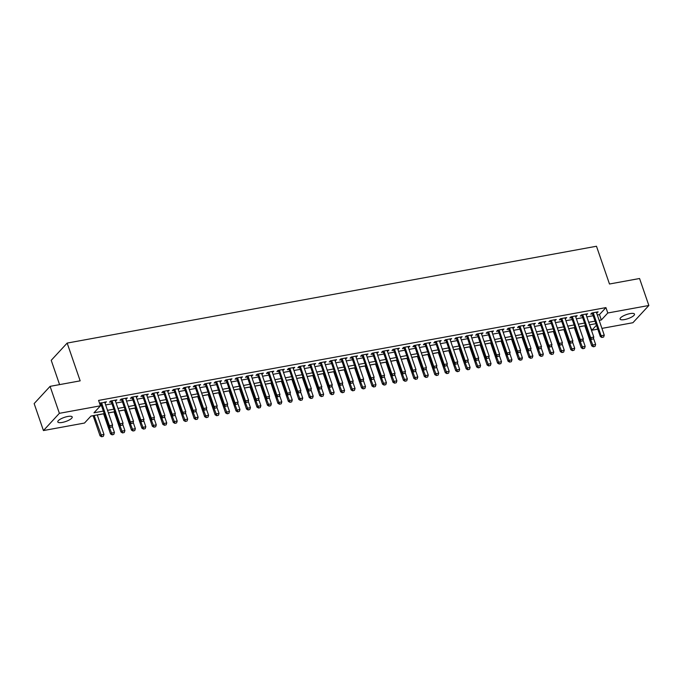 <?xml version="1.0" encoding="UTF-8"?>
<svg xmlns="http://www.w3.org/2000/svg" width="683" height="683" viewBox="0 0 683 683"><rect width="100%" height="100%" fill="white"/><g stroke="black" fill="none" stroke-linecap="round" stroke-linejoin="round"><path stroke-width="1.02" d="M67.762 416.476A7.624 2.177 -19 0 1 72.21 416.98A7.624 2.177 -19 0 1 62.247 422.435A7.624 2.177 -19 0 1 57.799 421.94A7.624 2.177 -19 0 1 67.762 416.476M630.042 313.608A7.624 2.177 -19 0 1 634.49 314.112A7.624 2.177 -19 0 1 624.527 319.576A7.624 2.177 -19 0 1 620.079 319.072A7.624 2.177 -19 0 1 630.042 313.608M59.583 384.614L51.225 360.317L67.165 343.079L596.481 246.247L609.484 284.008L639.561 278.51L648.85 305.489L632.91 322.726L601.928 328.386M597.787 329.146L591.854 330.231L596.447 325.262M589.608 324.912L591.854 330.231M90.882 416.152L93.144 415.734M97.285 414.982L103.603 413.821M108.409 412.942L114.061 411.909M118.868 411.029L124.528 409.996M129.326 409.117L134.986 408.084M139.793 407.205L145.445 406.163M150.251 405.292L155.912 404.251M160.71 403.371L166.37 402.338M171.168 401.459L176.829 400.426M181.635 399.546L187.287 398.513M192.094 397.634L197.754 396.601M202.552 395.722L208.213 394.68M213.019 393.809L218.671 392.768M223.478 391.888L229.138 390.855M233.936 389.976L239.596 388.943M244.394 388.064L250.055 387.03M254.861 386.151L260.513 385.118M265.32 384.239L270.98 383.206M275.778 382.326L281.439 381.285M286.245 380.405L291.897 379.372M296.704 378.493L302.364 377.46M307.162 376.581L312.823 375.548M317.621 374.668L323.281 373.635M328.088 372.756L333.739 371.723M338.546 370.843L344.206 369.802M349.004 368.922L354.665 367.889M359.471 367.01L365.123 365.977M369.93 365.098L375.59 364.065M380.388 363.185L386.049 362.152M390.847 361.273L396.507 360.24M401.314 359.36L406.966 358.319M411.772 357.44L417.433 356.406M422.231 355.527L427.891 354.494M432.698 353.615L438.349 352.582M443.156 351.702L448.816 350.669M453.614 349.79L459.275 348.757M464.073 347.878L469.733 346.836M474.54 345.965L480.192 344.924M484.998 344.044L490.659 343.011M495.457 342.132L501.117 341.099M505.924 340.219L511.576 339.186M516.382 338.307L522.043 337.274M526.841 336.395L532.501 335.353M537.299 334.482L542.959 333.441M547.766 332.561L553.418 331.528M558.224 330.649L563.885 329.616M568.683 328.736L574.343 327.703M579.15 326.824L584.802 325.791M104.243 413.633L90.959 416.067L84.496 423.05L43.439 430.563L59.378 413.326L100.435 405.813L93.972 412.805L103.364 411.089M59.378 413.326L50.09 386.356L34.15 403.585L43.439 430.563M104.994 403.021L106.437 401.792L99.641 403.499M115.453 401.109L116.904 399.879L110.629 401.023L109.545 402.185L111.312 401.869M125.911 399.196L127.362 397.958L121.087 399.111L120.012 400.272L121.77 399.948M136.369 397.284L137.821 396.046L131.546 397.199L130.47 398.36L132.237 398.035M146.836 395.363L148.288 394.134L142.004 395.286L140.929 396.447L142.696 396.123M157.295 393.451L158.746 392.221L152.471 393.365L151.395 394.535L153.154 394.211M167.753 391.538L169.205 390.309L162.93 391.453L161.854 392.623L163.613 392.298M178.22 389.626L179.663 388.396L173.388 389.541L172.312 390.702L174.08 390.386M188.679 387.713L190.13 386.476L183.855 387.628L182.771 388.789L184.538 388.465M199.137 385.801L200.589 384.563L194.314 385.716L193.238 386.877L194.996 386.552M209.596 383.88L211.047 382.651L204.772 383.803L203.696 384.964L205.463 384.64M220.063 381.968L221.514 380.738L215.23 381.882L214.155 383.052L215.922 382.728M230.521 380.055L231.972 378.826L225.697 379.97L224.622 381.14L226.38 380.815M240.979 378.143L242.431 376.914L236.156 378.058L235.08 379.219L236.839 378.903M251.446 376.231L252.889 374.993L246.614 376.145L245.539 377.306L247.306 376.99M261.905 374.318L263.356 373.08L257.081 374.233L255.997 375.394L257.764 375.069M272.363 372.397L273.815 371.168L267.54 372.32L266.464 373.481L268.223 373.157M282.822 370.485L284.273 369.255L277.998 370.399L276.922 371.569L278.69 371.245M293.289 368.572L294.74 367.343L288.457 368.487L287.381 369.657L289.148 369.332M303.747 366.66L305.199 365.431L298.923 366.575L297.848 367.736L299.606 367.42M314.206 364.748L315.657 363.51L309.382 364.662L308.306 365.823L310.065 365.507M324.673 362.835L326.115 361.597L319.84 362.75L318.765 363.911L320.532 363.587M335.131 360.914L336.582 359.685L330.307 360.837L329.223 361.999L330.99 361.674M345.589 359.002L347.041 357.772L340.766 358.916L339.69 360.086L341.449 359.762M356.048 357.089L357.499 355.86L351.224 357.004L350.148 358.174L351.916 357.849M366.515 355.177L367.966 353.948L361.683 355.092L360.607 356.261L362.374 355.937M376.973 353.265L378.425 352.027L372.15 353.179L371.074 354.34L372.833 354.025M387.432 351.352L388.883 350.114L382.608 351.267L381.532 352.428L383.291 352.104M397.899 349.44L399.342 348.202L393.066 349.354L391.991 350.516L393.758 350.191M408.357 347.519L409.809 346.29L403.533 347.434L402.449 348.603L404.216 348.279M418.816 345.607L420.267 344.377L413.992 345.521L412.916 346.691L414.675 346.366M429.274 343.694L430.725 342.465L424.45 343.609L423.375 344.778L425.142 344.454M439.741 341.782L441.192 340.544L434.909 341.696L433.833 342.857L435.6 342.542M450.199 339.869L451.651 338.631L445.376 339.784L444.3 340.945L446.059 340.621M460.658 337.957L462.109 336.719L455.834 337.872L454.758 339.033L456.517 338.708M471.125 336.036L472.568 334.807L466.293 335.951L465.217 337.12L466.984 336.796M481.583 334.124L483.035 332.894L476.76 334.038L475.675 335.208L477.443 334.883M492.042 332.211L493.493 330.982L487.218 332.126L486.142 333.295L487.901 332.971M502.5 330.299L503.952 329.061L497.676 330.213L496.601 331.375L498.368 331.059M512.967 328.386L514.419 327.148L508.135 328.301L507.059 329.462L508.826 329.138M523.426 326.474L524.877 325.236L518.602 326.389L517.526 327.55L519.285 327.225M533.884 324.553L535.335 323.324L529.06 324.468L527.985 325.637L529.743 325.313M544.351 322.641L545.794 321.411L539.519 322.555L538.443 323.725L540.21 323.401M554.809 320.728L556.261 319.499L549.986 320.643L548.901 321.813L550.669 321.488M565.268 318.816L566.719 317.578L560.444 318.73L559.368 319.892L561.127 319.576M575.726 316.903L577.178 315.666L570.903 316.818L569.827 317.979L571.594 317.655M586.193 314.991L587.645 313.753L581.361 314.906L580.285 316.067L582.053 315.742M597.309 314.983L599.469 314.59L605.932 307.606L98.583 400.417L100.435 405.813M100.358 405.898L101.511 405.693M105.652 404.934L111.969 403.781M116.11 403.021L122.428 401.86M126.568 401.109L132.895 399.948M137.035 399.188L143.353 398.035M147.494 397.275L153.812 396.123M157.952 395.363L164.279 394.211M168.411 393.451L174.737 392.298M178.878 391.538L185.195 390.377M189.336 389.626L195.654 388.465M199.795 387.713L206.121 386.552M210.262 385.793L216.579 384.64M220.72 383.88L227.038 382.728M231.178 381.968L237.505 380.815M241.637 380.055L247.963 378.894M252.104 378.143L258.422 376.982M262.562 376.231L268.88 375.069M273.021 374.31L279.347 373.157M283.488 372.397L289.805 371.245M293.946 370.485L300.264 369.332M304.405 368.572L310.731 367.411M314.863 366.66L321.189 365.499M325.33 364.748L331.648 363.587M335.788 362.827L342.106 361.674M346.247 360.914L352.573 359.762M356.714 359.002L363.032 357.849M367.172 357.089L373.49 355.928M377.631 355.177L383.957 354.016M388.089 353.265L394.415 352.104M398.556 351.344L404.874 350.191M409.015 349.431L415.332 348.279M419.473 347.519L425.799 346.366M429.94 345.607L436.258 344.445M440.398 343.694L446.716 342.533M450.857 341.782L457.183 340.621M461.315 339.861L467.642 338.708M471.782 337.948L478.1 336.796M482.241 336.036L488.558 334.883M492.699 334.124L499.025 332.962M503.166 332.211L509.484 331.05M513.625 330.299L519.942 329.138M524.083 328.378L530.409 327.225M534.541 326.465L540.868 325.313M545.008 324.553L551.326 323.401M555.467 322.641L561.785 321.488M565.925 320.728L572.252 319.567M576.392 318.816L582.71 317.655M586.851 316.895L593.168 315.742M596.652 313.07L598.103 311.841L591.828 312.993L590.752 314.154L592.511 313.83M99.803 403.969L100.853 403.781M50.09 386.356L80.167 380.849L67.165 343.079M605.932 307.606L607.793 312.993L648.85 305.489M599.17 320.378L601.33 319.986L607.793 312.993M107.504 410.329L113.83 409.168M117.971 408.417L124.289 407.256M128.43 406.505L134.747 405.343M138.888 404.584L145.214 403.431M149.346 402.671L155.673 401.519M159.813 400.759L166.131 399.606M170.272 398.846L176.59 397.685M180.73 396.934L187.057 395.773M191.197 395.022L197.515 393.86M201.656 393.101L207.974 391.948M212.114 391.188L218.44 390.036M222.573 389.276L228.899 388.123M233.04 387.363L239.357 386.211M243.498 385.451L249.816 384.29M253.956 383.539L260.283 382.378M264.423 381.618L270.741 380.465M274.882 379.705L281.2 378.553M285.34 377.793L291.667 376.64M295.799 375.881L302.125 374.728M306.266 373.968L312.583 372.807M316.724 372.056L323.042 370.895M327.183 370.135L333.509 368.982M337.65 368.222L343.967 367.07M348.108 366.31L354.426 365.157M358.566 364.398L364.893 363.245M369.025 362.485L375.351 361.324M379.492 360.573L385.81 359.412M389.95 358.66L396.268 357.499M400.409 356.739L406.735 355.587M410.876 354.827L417.193 353.674M421.334 352.915L427.652 351.762M431.793 351.002L438.119 349.841M442.251 349.09L448.577 347.929M452.718 347.177L459.036 346.016M463.176 345.256L469.494 344.104M473.635 343.344L479.961 342.192M484.102 341.432L490.42 340.279M494.56 339.519L500.878 338.358M505.019 337.607L511.345 336.446M515.477 335.695L521.803 334.533M525.944 333.774L532.262 332.621M536.403 331.861L542.72 330.709M546.861 329.949L553.187 328.796M557.328 328.036L563.646 326.875M567.786 326.124L574.104 324.963M578.245 324.212L584.571 323.05M588.703 322.291L595.03 321.138M595.909 323.682L589.583 324.843M585.442 325.603L579.124 326.756M574.984 327.516L568.666 328.668M564.525 329.428L558.199 330.581M554.067 331.34L547.74 332.501M543.6 333.253L537.282 334.414M533.141 335.165L526.824 336.326M522.683 337.086L516.357 338.239M512.216 338.999L505.898 340.151M501.757 340.911L495.44 342.063M491.299 342.823L484.973 343.984M480.841 344.736L474.514 345.897M470.374 346.648L464.056 347.809M459.915 348.569L453.597 349.722M449.457 350.481L443.13 351.634M438.99 352.394L432.672 353.546M428.531 354.306L422.214 355.467M418.073 356.219L411.747 357.38M407.614 358.131L401.288 359.292M397.147 360.052L390.83 361.205M386.689 361.964L380.371 363.117M376.231 363.877L369.904 365.029M365.764 365.789L359.446 366.95M355.305 367.702L348.987 368.863M344.847 369.614L338.52 370.775M334.388 371.535L328.062 372.687M323.921 373.447L317.604 374.6M313.463 375.36L307.145 376.512M303.004 377.272L296.678 378.433M292.537 379.185L286.22 380.346M282.079 381.097L275.761 382.258M271.621 383.018L265.294 384.17M261.162 384.93L254.836 386.083M250.695 386.843L244.377 387.995M240.237 388.755L233.919 389.908M229.778 390.667L223.452 391.829M219.311 392.58L212.994 393.741M208.853 394.501L202.535 395.653M198.394 396.413L192.068 397.566M187.936 398.326L181.61 399.478M177.469 400.238L171.151 401.391M167.011 402.15L160.693 403.311M156.552 404.063L150.226 405.224M146.085 405.984L139.767 407.136M135.627 407.896L129.309 409.049M125.168 409.809L118.842 410.961M114.71 411.721L108.384 412.874M599.469 314.59L601.33 319.986M596.711 312.097L597.027 313.002M586.253 314.009L586.56 314.923M575.786 315.922L576.102 316.835M565.328 317.834L565.644 318.748M554.869 319.746L555.185 320.66M544.411 321.667L544.718 322.572M533.944 323.58L534.26 324.485M523.485 325.492L523.801 326.406M513.027 327.405L513.334 328.318M502.56 329.317L502.876 330.231M492.101 331.229L492.417 332.143M481.643 333.15L481.959 334.055M471.185 335.063L471.492 335.968M460.718 336.975L461.034 337.889M450.259 338.888L450.575 339.801M439.801 340.8L440.108 341.713M429.334 342.712L429.65 343.626M418.875 344.633L419.191 345.538M408.417 346.546L408.733 347.451M397.958 348.458L398.266 349.372M387.492 350.37L387.807 351.284M377.033 352.283L377.349 353.196M366.575 354.195L366.882 355.109M356.108 356.116L356.424 357.021M345.649 358.029L345.965 358.934M335.191 359.941L335.507 360.855M324.732 361.853L325.04 362.767M314.265 363.766L314.581 364.679M303.807 365.678L304.123 366.592M293.349 367.599L293.656 368.504M282.882 369.512L283.197 370.417M272.423 371.424L272.739 372.329M261.965 373.336L262.281 374.25M251.506 375.249L251.814 376.162M241.039 377.161L241.355 378.075M230.581 379.082L230.897 379.987M220.122 380.994L220.43 381.899M209.655 382.907L209.971 383.812M199.197 384.819L199.513 385.733M188.739 386.732L189.054 387.645M178.28 388.644L178.587 389.558M167.813 390.556L168.129 391.47M157.355 392.477L157.671 393.382M146.896 394.39L147.204 395.295M136.429 396.302L136.745 397.216M125.971 398.215L126.287 399.128M115.512 400.127L115.828 401.041M105.054 402.039L105.361 402.953M602.065 337.351L603.635 337.06L602.065 337.351L601.117 335.737L600.348 336.582L592.195 312.925M596.336 312.165L604.259 335.165L601.117 335.737L593.203 312.737M603.635 337.06L604.259 335.165M600.348 336.582L601.936 337.487M584.785 325.723L591.726 345.897L592.503 345.06L595.644 344.48L593.45 338.128M593.322 346.802L595.021 346.383L593.322 346.802L591.726 345.897M590.334 338.751L593.45 346.665M595.644 344.48L595.021 346.383M591.606 339.263L593.177 338.973L591.606 339.263L590.658 337.658L589.881 338.495L581.737 314.837M585.877 314.078L593.8 337.078L590.658 337.658L582.736 314.65M593.177 338.973L593.8 337.078M589.881 338.495L591.478 339.4M581.148 341.176L582.71 340.894L581.148 341.176L580.2 339.571L579.423 340.407L571.278 316.75M575.419 315.99L583.333 338.99L580.2 339.571L572.277 316.562M582.71 340.894L583.333 338.99M579.423 340.407L581.011 341.321M570.681 343.088L572.252 342.806L570.681 343.088L569.742 341.483L568.965 342.32L560.82 318.662M564.952 317.902L572.875 340.911L569.742 341.483L561.819 318.483M572.252 342.806L572.875 340.911M568.965 342.32L570.553 343.233M560.222 345L561.793 344.719L560.222 345L559.275 343.395L558.498 344.232L550.353 320.575M554.494 319.815L562.416 342.823L559.275 343.395L551.36 320.395M561.793 344.719L562.416 342.823M558.498 344.232L560.094 345.146M574.318 327.635L581.267 347.809L582.044 346.973L585.177 346.401L582.992 340.04M582.855 348.723L584.554 348.296L582.855 348.723L581.267 347.809M579.867 340.663L582.992 348.578M585.177 346.401L584.554 348.296M563.859 329.548L570.809 349.722L571.586 348.885L574.719 348.313L572.533 341.952M572.397 350.635L574.096 350.208L572.397 350.635L570.809 349.722M569.409 342.576L572.525 350.49M574.719 348.313L574.096 350.208M553.401 331.46L560.342 351.634L561.119 350.797L564.26 350.225L562.075 343.865M561.938 352.548L563.637 352.121L561.938 352.548L560.342 351.634M558.95 344.488L562.066 352.411M564.26 350.225L563.637 352.121M542.942 333.381L549.883 353.555L550.66 352.71L553.802 352.138L551.608 345.786M551.48 354.46L553.17 354.033L551.48 354.46L549.883 353.555M548.492 346.401L551.608 354.323M553.802 352.138L553.17 354.033M549.764 346.921L551.326 346.631L549.764 346.921L548.816 345.308L548.039 346.144L539.894 322.487M544.035 321.736L551.958 344.736L548.816 345.308L540.893 322.308M551.326 346.631L551.958 344.736M548.039 346.144L549.636 347.058M532.475 335.293L539.425 355.467L540.202 354.631L543.335 354.05L541.149 347.698M541.013 356.372L542.712 355.945L541.013 356.372L539.425 355.467M538.025 348.321L541.141 356.236M543.335 354.05L542.712 355.945M539.297 348.834L540.868 348.543L539.297 348.834L538.358 347.22L537.581 348.065L529.436 324.399M533.577 323.648L541.491 346.648L538.358 347.22L530.435 324.22M540.868 348.543L541.491 346.648M537.581 348.065L539.169 348.97M522.017 337.206L528.966 357.38L529.735 356.543L532.877 355.963L530.691 349.611M530.554 358.285L532.253 357.858L530.554 358.285L528.966 357.38M527.566 350.234L530.682 358.148M532.877 355.963L532.253 357.858M528.838 350.746L530.409 350.456L528.838 350.746L527.891 349.141L527.122 349.978L518.969 326.32M523.11 325.56L531.033 348.561L527.891 349.141L519.976 326.132M530.409 350.456L531.033 348.561M527.122 349.978L528.71 350.883M511.558 339.118L518.499 359.292L519.276 358.455L522.418 357.883L520.224 351.523M520.096 360.206L521.795 359.779L520.096 360.206L518.499 359.292M517.108 352.146L520.224 360.061M522.418 357.883L521.795 359.779M518.38 352.659L519.951 352.368L518.38 352.659L517.432 351.053L516.655 351.89L508.511 328.233M512.651 327.473L520.574 350.473L517.432 351.053L509.509 328.045M519.951 352.368L520.574 350.473M516.655 351.89L518.252 352.795M501.091 341.03L508.041 361.205L508.818 360.368L511.951 359.796L509.766 353.435M509.629 362.118L511.328 361.691L509.629 362.118L508.041 361.205M506.641 354.059L509.766 361.973M511.951 359.796L511.328 361.691M507.921 354.571L509.484 354.289L507.921 354.571L506.974 352.966L506.197 353.803L498.052 330.145M502.193 329.385L510.107 352.394L506.974 352.966L499.051 329.966M509.484 354.289L510.107 352.394M506.197 353.803L507.785 354.716M490.633 342.943L497.583 363.117L498.359 362.28L501.493 361.708L499.307 355.348M499.171 364.03L500.87 363.604L499.171 364.03L497.583 363.117M496.182 355.971L499.299 363.894M501.493 361.708L500.87 363.604M497.455 356.483L499.025 356.202L497.455 356.483L496.515 354.878L495.738 355.715L487.594 332.058M491.726 331.298L499.649 354.306L496.515 354.878L488.593 331.878M499.025 356.202L499.649 354.306M495.738 355.715L497.326 356.628M480.175 344.855L487.116 365.038L487.893 364.193L491.034 363.621L488.849 357.26M488.712 365.943L490.411 365.516L488.712 365.943L487.116 365.038M485.724 357.883L488.84 365.806M491.034 363.621L490.411 365.516M486.996 358.404L488.567 358.114L486.996 358.404L486.048 356.791L485.272 357.627L477.127 333.97M481.267 333.219L489.19 356.219L486.048 356.791L478.134 333.791M488.567 358.114L489.19 356.219M485.272 357.627L486.868 358.541M469.716 346.776L476.657 366.95L477.434 366.114L480.576 365.533L478.382 359.181M478.254 367.855L479.944 367.428L478.254 367.855L476.657 366.95M475.266 359.804L478.382 367.719M480.576 365.533L479.944 367.428M476.538 360.317L478.1 360.026L476.538 360.317L475.59 358.703L474.813 359.548L466.668 335.882M470.809 335.131L478.732 358.131L475.59 358.703L467.667 335.703M478.1 360.026L478.732 358.131M474.813 359.548L476.41 360.453M459.249 348.689L466.199 368.863L466.976 368.026L470.109 367.445L467.923 361.094M467.787 369.768L469.486 369.341L467.787 369.768L466.199 368.863M464.799 361.717L467.915 369.631M470.109 367.445L469.486 369.341M466.071 362.229L467.642 361.939L466.071 362.229L465.132 360.624L464.355 361.461L456.21 337.803M460.351 337.043L468.265 360.043L465.132 360.624L457.209 337.615M467.642 361.939L468.265 360.043M464.355 361.461L465.943 362.366M448.791 350.601L455.74 370.775L456.509 369.938L459.65 369.366L457.465 363.006M457.328 371.689L459.027 371.262L457.328 371.689L455.74 370.775M454.34 363.629L457.456 371.543M459.65 369.366L459.027 371.262M455.612 364.141L457.183 363.851L455.612 364.141L454.665 362.536L453.896 363.373L445.743 339.716M449.884 338.956L457.806 361.956L454.665 362.536L446.75 339.528M457.183 363.851L457.806 361.956M453.896 363.373L455.484 364.278M438.332 352.513L445.273 372.687L446.05 371.851L449.192 371.279L446.998 364.918M446.87 373.601L448.569 373.174L446.87 373.601L445.273 372.687M443.882 365.542L446.998 373.456M449.192 371.279L448.569 373.174M445.154 366.054L446.725 365.772L445.154 366.054L444.206 364.449L443.429 365.285L435.284 341.628M439.425 340.868L447.348 363.877L444.206 364.449L436.283 341.449M446.725 365.772L447.348 363.877M443.429 365.285L445.026 366.199M427.865 354.426L434.815 374.6L435.592 373.763L438.725 373.191L436.539 366.831M436.403 375.513L438.102 375.087L436.403 375.513L434.815 374.6M433.415 367.454L436.539 375.377M438.725 373.191L438.102 375.087M434.695 367.966L436.258 367.685L434.695 367.966L433.748 366.361L432.971 367.198L424.826 343.54M428.967 342.781L436.881 365.789L433.748 366.361L425.825 343.361M436.258 367.685L436.881 365.789M432.971 367.198L434.559 368.111M417.407 356.338L424.356 376.521L425.133 375.676L428.267 375.104L426.081 368.743M425.944 377.426L427.643 376.999L425.944 377.426L424.356 376.521M422.956 369.366L426.072 377.289M428.267 375.104L427.643 376.999M424.228 369.887L425.799 369.597L424.228 369.887L423.289 368.274L422.512 369.11L414.368 345.453M418.5 344.702L426.423 367.702L423.289 368.274L415.366 345.274M425.799 369.597L426.423 367.702M422.512 369.11L424.1 370.024M406.948 358.259L413.889 378.433L414.666 377.588L417.808 377.016L415.623 370.664M415.486 379.338L417.185 378.911L415.486 379.338L413.889 378.433M412.498 371.287L415.614 379.202M417.808 377.016L417.185 378.911M413.77 371.8L415.341 371.509L413.77 371.8L412.822 370.186L412.045 371.031L403.901 347.365M408.041 346.614L415.964 369.614L412.822 370.186L404.908 347.186M415.341 371.509L415.964 369.614M412.045 371.031L413.642 371.936M396.49 360.172L403.431 380.346L404.208 379.509L407.35 378.928L405.156 372.577M405.028 381.251L406.718 380.824L405.028 381.251L403.431 380.346M402.039 373.2L405.156 381.114M407.35 378.928L406.718 380.824M403.311 373.712L404.874 373.422L403.311 373.712L402.364 372.107L401.587 372.944L393.442 349.286M397.583 348.526L405.506 371.526L402.364 372.107L394.441 349.098M404.874 373.422L405.506 371.526M401.587 372.944L403.183 373.849M386.023 362.084L392.973 382.258L393.75 381.421L396.883 380.849L394.697 374.489M394.561 383.172L396.26 382.745L394.561 383.172L392.973 382.258M391.572 375.112L394.689 383.026M396.883 380.849L396.26 382.745M392.845 375.624L394.415 375.334L392.845 375.624L391.905 374.019L391.128 374.856L382.984 351.199M387.124 350.439L395.039 373.439L391.905 374.019L383.983 351.011M394.415 375.334L395.039 373.439M391.128 374.856L392.716 375.761M375.565 363.996L382.514 384.17L383.283 383.334L386.424 382.762L384.239 376.401M384.102 385.084L385.801 384.657L384.102 385.084L382.514 384.17M381.114 377.025L384.23 384.939M386.424 382.762L385.801 384.657M382.386 377.537L383.957 377.255L382.386 377.537L381.438 375.932L380.67 376.768L372.517 353.111M376.657 352.351L384.58 375.36L381.438 375.932L373.524 352.923M383.957 377.255L384.58 375.36M380.67 376.768L382.258 377.682M365.106 365.909L372.047 386.083L372.824 385.246L375.966 384.674L373.772 378.314M373.644 386.996L375.343 386.569L373.644 386.996L372.047 386.083M370.656 378.937L373.772 386.86M375.966 384.674L375.343 386.569M371.928 379.449L373.499 379.167L371.928 379.449L370.98 377.844L370.203 378.681L362.058 355.023M366.199 354.264L374.122 377.272L370.98 377.844L363.057 354.844M373.499 379.167L374.122 377.272M370.203 378.681L371.8 379.594M354.639 367.821L361.589 388.004L362.366 387.159L365.499 386.587L363.313 380.226M363.177 388.909L364.876 388.482L363.177 388.909L361.589 388.004M360.189 380.849L363.313 388.772M365.499 386.587L364.876 388.482M361.469 381.37L363.032 381.08L361.469 381.37L360.522 379.757L359.745 380.593L351.6 356.936M355.741 356.185L363.655 379.185L360.522 379.757L352.599 356.757M363.032 381.08L363.655 379.185M359.745 380.593L361.333 381.507M344.181 369.742L351.13 389.916L351.907 389.071L355.04 388.499L352.855 382.147M352.718 390.821L354.417 390.394L352.718 390.821L351.13 389.916M349.73 382.77L352.846 390.685M355.04 388.499L354.417 390.394M351.002 383.283L352.573 382.992L351.002 383.283L350.063 381.669L349.286 382.514L341.141 358.848M345.274 358.097L353.196 381.097L350.063 381.669L342.14 358.669M352.573 382.992L353.196 381.097M349.286 382.514L350.874 383.419M333.722 371.654L340.663 391.829L341.44 390.992L344.582 390.411L342.396 384.059M342.26 392.734L343.959 392.307L342.26 392.734L340.663 391.829M339.272 384.683L342.388 392.597M344.582 390.411L343.959 392.307M340.544 385.195L342.115 384.905L340.544 385.195L339.596 383.581L338.819 384.427L330.674 360.769M334.815 360.009L342.738 383.009L339.596 383.581L331.682 360.581M342.115 384.905L342.738 383.009M338.819 384.427L340.416 385.332M330.085 387.107L331.648 386.817L330.085 387.107L329.138 385.502L328.361 386.339L320.216 362.682M324.357 361.922L332.279 384.922L329.138 385.502L321.215 362.494M331.648 386.817L332.279 384.922M328.361 386.339L329.957 387.244M319.618 389.02L321.189 388.738L319.618 389.02L318.679 387.415L317.902 388.251L309.758 364.594M313.898 363.834L321.813 386.843L318.679 387.415L310.756 364.406M321.189 388.738L321.813 386.843M317.902 388.251L319.49 389.165M323.264 373.567L330.205 393.741L330.982 392.904L334.124 392.332L331.929 385.972M331.801 394.654L333.492 394.228L331.801 394.654L330.205 393.741M328.813 386.595L331.929 394.509M334.124 392.332L333.492 394.228M312.797 375.479L319.746 395.653L320.523 394.817L323.657 394.245L321.471 387.884M321.334 396.567L323.033 396.14L321.334 396.567L319.746 395.653M318.346 388.507L321.462 396.422M323.657 394.245L323.033 396.14M302.338 377.392L309.288 397.566L310.056 396.729L313.198 396.157L311.013 389.797M310.876 398.479L312.575 398.052L310.876 398.479L309.288 397.566M307.888 390.42L311.004 398.343M313.198 396.157L312.575 398.052M309.16 390.932L310.731 390.65L309.16 390.932L308.212 389.327L307.444 390.164L299.291 366.506M303.431 365.746L311.354 388.755L308.212 389.327L300.298 366.327M310.731 390.65L311.354 388.755M307.444 390.164L309.032 391.077M291.88 379.304L298.821 399.478L299.598 398.641L302.74 398.069L300.546 391.709M300.418 400.392L302.117 399.965L300.418 400.392L298.821 399.478M297.429 392.332L300.546 400.255M302.74 398.069L302.117 399.965M298.702 392.853L300.272 392.563L298.702 392.853L297.754 391.239L296.977 392.076L288.832 368.419M292.973 367.667L300.896 390.667L297.754 391.239L289.831 368.239M300.272 392.563L300.896 390.667M296.977 392.076L298.573 392.99M281.413 381.225L288.363 401.399L289.14 400.554L292.273 399.982L290.087 393.63M289.951 402.304L291.65 401.877L289.951 402.304L288.363 401.399M286.962 394.245L290.087 402.167M292.273 399.982L291.65 401.877M288.243 394.765L289.805 394.475L288.243 394.765L287.295 393.152L286.519 393.997L278.374 370.331M282.514 369.58L290.429 392.58L287.295 393.152L279.373 370.152M289.805 394.475L290.429 392.58M286.519 393.997L288.106 394.902M270.955 383.137L277.904 403.311L278.681 402.475L281.814 401.894L279.629 395.542M279.492 404.216L281.191 403.79L279.492 404.216L277.904 403.311M276.504 396.166L279.62 404.08M281.814 401.894L281.191 403.79M277.776 396.678L279.347 396.388L277.776 396.678L276.837 395.064L276.06 395.909L267.915 372.252M272.047 371.492L279.97 394.492L276.837 395.064L268.914 372.064M279.347 396.388L279.97 394.492M276.06 395.909L277.648 396.814M260.496 385.05L267.437 405.224L268.214 404.387L271.356 403.815L269.17 397.455M269.034 406.137L270.733 405.711L269.034 406.137L267.437 405.224M266.046 398.078L269.162 405.992M271.356 403.815L270.733 405.711M267.318 398.59L268.889 398.3L267.318 398.59L266.37 396.985L265.593 397.822L257.448 374.164M261.589 373.405L269.512 396.405L266.37 396.985L258.456 373.977M268.889 398.3L269.512 396.405M265.593 397.822L267.19 398.727M250.038 386.962L256.979 407.136L257.756 406.3L260.897 405.728L258.703 399.367M258.575 408.05L260.266 407.623L258.575 408.05L256.979 407.136M255.587 399.99L258.703 407.905M260.897 405.728L260.266 407.623M256.859 400.503L258.422 400.221L256.859 400.503L255.912 398.898L255.135 399.734L246.99 376.077M251.131 375.317L259.053 398.326L255.912 398.898L247.989 375.889M258.422 400.221L259.053 398.326M255.135 399.734L256.731 400.648M239.571 388.875L246.52 409.049L247.297 408.212L250.43 407.64L248.245 401.28M248.108 409.962L249.807 409.535L248.108 409.962L246.52 409.049M245.12 401.903L248.236 409.826M250.43 407.64L249.807 409.535M246.392 402.415L247.963 402.133L246.392 402.415L245.453 400.81L244.676 401.647L236.531 377.989M240.672 377.229L248.586 400.238L245.453 400.81L237.53 377.81M247.963 402.133L248.586 400.238M244.676 401.647L246.264 402.56M229.112 390.787L236.062 410.961L236.83 410.124L239.972 409.552L237.786 403.192M237.65 411.875L239.349 411.448L237.65 411.875L236.062 410.961M234.662 403.815L237.778 411.738M239.972 409.552L239.349 411.448M235.934 404.336L237.505 404.046L235.934 404.336L234.986 402.722L234.218 403.559L226.064 379.902M230.205 379.15L238.128 402.15L234.986 402.722L227.072 379.722M237.505 404.046L238.128 402.15M234.218 403.559L235.806 404.473M218.654 392.708L225.595 412.882L226.372 412.037L229.514 411.465L227.319 405.113M227.191 413.787L228.89 413.36L227.191 413.787L225.595 412.882M224.203 405.728L227.319 413.65M229.514 411.465L228.89 413.36M225.475 406.248L227.046 405.958L225.475 406.248L224.528 404.635L223.751 405.471L215.606 381.814M219.747 381.063L227.67 404.063L224.528 404.635L216.605 381.635M227.046 405.958L227.67 404.063M223.751 405.471L225.347 406.385M208.187 394.62L215.136 414.794L215.913 413.958L219.047 413.377L216.861 407.025M216.724 415.699L218.423 415.273L216.724 415.699L215.136 414.794M213.736 407.649L216.861 415.563M219.047 413.377L218.423 415.273M215.017 408.161L216.579 407.871L215.017 408.161L214.069 406.547L213.292 407.392L205.148 383.735M209.288 382.975L217.203 405.975L214.069 406.547L206.146 383.547M216.579 407.871L217.203 405.975M213.292 407.392L214.88 408.297M197.728 396.533L204.678 416.707L205.455 415.87L208.588 415.298L206.403 408.938M206.266 417.62L207.965 417.193L206.266 417.62L204.678 416.707M203.278 409.561L206.394 417.475M208.588 415.298L207.965 417.193M204.55 410.073L206.121 409.783L204.55 410.073L203.611 408.468L202.834 409.305L194.689 385.647M198.821 384.888L206.744 407.888L203.611 408.468L195.688 385.46M206.121 409.783L206.744 407.888M202.834 409.305L204.422 410.21M187.27 398.445L194.211 418.619L194.988 417.783L198.13 417.211L195.944 410.85M195.808 419.533L197.507 419.106L195.808 419.533L194.211 418.619M192.819 411.473L195.936 419.388M198.13 417.211L197.507 419.106M194.092 411.986L195.662 411.704L194.092 411.986L193.144 410.381L192.367 411.217L184.222 387.56M188.363 386.8L196.286 409.809L193.144 410.381L185.23 387.372M195.662 411.704L196.286 409.809M192.367 411.217L193.963 412.131M176.812 400.358L183.753 420.532L184.53 419.695L187.671 419.123L185.477 412.763M185.349 421.445L187.04 421.018L185.349 421.445L183.753 420.532M182.361 413.386L185.477 421.3M187.671 419.123L187.04 421.018M183.633 413.898L185.195 413.616L183.633 413.898L182.685 412.293L181.909 413.13L173.764 389.472M177.904 388.712L185.827 411.721L182.685 412.293L174.763 389.293M185.195 413.616L185.827 411.721M181.909 413.13L183.505 414.043M166.345 402.27L173.294 422.444L174.071 421.607L177.204 421.035L175.019 414.675M174.882 423.358L176.581 422.931L174.882 423.358L173.294 422.444M171.894 415.298L175.01 423.221M177.204 421.035L176.581 422.931M173.166 415.819L174.737 415.529L173.166 415.819L172.227 414.205L171.45 415.042L163.305 391.385M167.446 390.625L175.36 413.633L172.227 414.205L164.304 391.205M174.737 415.529L175.36 413.633M171.45 415.042L173.038 415.956M155.886 404.191L162.836 424.365L163.604 423.52L166.746 422.948L164.56 416.596M164.424 425.27L166.123 424.843L164.424 425.27L162.836 424.365M161.436 417.211L164.552 425.133M166.746 422.948L166.123 424.843M162.708 417.731L164.279 417.441L162.708 417.731L161.76 416.118L160.992 416.954L152.838 393.297M156.979 392.546L164.902 415.546L161.76 416.118L153.846 393.118M164.279 417.441L164.902 415.546M160.992 416.954L162.58 417.868M145.428 406.103L152.369 426.277L153.146 425.441L156.287 424.86L154.093 418.508M153.965 427.182L155.664 426.755L153.965 427.182L152.369 426.277M150.977 419.131L154.093 427.046M156.287 424.86L155.664 426.755M152.249 419.644L153.82 419.353L152.249 419.644L151.302 418.03L150.525 418.875L142.38 395.218M146.521 394.458L154.443 417.458L151.302 418.03L143.379 395.03M153.82 419.353L154.443 417.458M150.525 418.875L152.121 419.78M134.961 408.016L141.91 428.19L142.687 427.353L145.821 426.773L143.635 420.421M143.498 429.103L145.197 428.676L143.498 429.103L141.91 428.19M140.51 421.044L143.635 428.958M145.821 426.773L145.197 428.676M141.791 421.556L143.353 421.266L141.791 421.556L140.843 419.951L140.066 420.788L131.921 397.13M136.062 396.371L143.976 419.371L140.843 419.951L132.92 396.943M143.353 421.266L143.976 419.371M140.066 420.788L141.654 421.693M124.502 409.928L131.452 430.102L132.229 429.266L135.362 428.693L133.176 422.333M133.04 431.016L134.739 430.589L133.04 431.016L131.452 430.102M130.052 422.956L133.168 430.871M135.362 428.693L134.739 430.589M131.324 423.469L132.895 423.187L131.324 423.469L130.385 421.863L129.608 422.7L121.463 399.043M125.595 398.283L133.518 421.283L130.385 421.863L122.462 398.855M132.895 423.187L133.518 421.283M129.608 422.7L131.196 423.614M114.044 411.84L120.985 432.015L121.762 431.178L124.904 430.606L122.718 424.245M122.581 432.928L124.28 432.501L122.581 432.928L120.985 432.015M119.593 424.869L122.709 432.783M124.904 430.606L124.28 432.501M120.865 425.381L122.436 425.099L120.865 425.381L119.918 423.776L119.141 424.613L110.996 400.955M115.137 400.195L123.06 423.204L119.918 423.776L112.003 400.776M122.436 425.099L123.06 423.204M119.141 424.613L120.737 425.526M103.585 413.753L110.526 433.927L111.303 433.09L114.445 432.518L112.251 426.158M112.123 434.84L113.813 434.414L112.123 434.84L110.526 433.927M109.135 426.781L112.251 434.704M114.445 432.518L113.813 434.414M110.407 427.293L111.969 427.012L110.407 427.293L109.459 425.688L108.682 426.525L100.538 402.868M104.678 402.108L112.601 425.116L109.459 425.688L101.536 402.688M111.969 427.012L112.601 425.116M108.682 426.525L110.279 427.438M93.119 415.674L100.068 435.848L100.845 435.003L103.978 434.431L97.259 414.914M101.656 436.753L103.355 436.326L101.656 436.753L100.068 435.848M94.126 415.486L101.784 436.616M103.978 434.431L103.355 436.326"/></g></svg>

